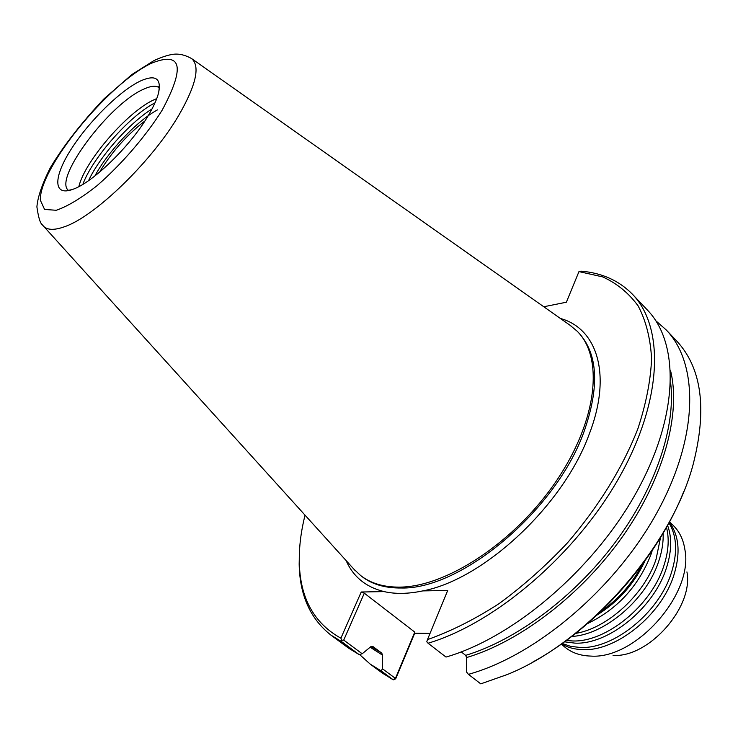 <?xml version="1.0" encoding="UTF-8"?>
<svg xmlns="http://www.w3.org/2000/svg" width="738" height="738" viewBox="0 0 738 738"><rect width="100%" height="100%" fill="white"/><g stroke="black" fill="none" stroke-linecap="round" stroke-linejoin="round"><path stroke-width="1.11" d="M99.639 172.111L101.696 168.633C113.597 149.915 127.988 134.039 144.869 121.014M543.777 306.75L566.369 302.22L578.97 271.602L580.99 271.16C601.913 272.885 619.099 280.615 632.54 294.342C664.477 327.229 662.918 399.996 619.32 477.274C575.898 554.487 495.401 623.195 428.068 643.232L426.785 641.783L427.477 639.606L447.708 590.455L422.736 590.907C408.289 593.952 395.402 594.182 384.064 591.599C365.845 587.088 353.188 576.747 346.113 560.576M578.97 271.602L602.706 276.907C616.95 283.383 628.776 293.078 638.185 305.993C645.944 320.707 650.418 338.244 651.589 358.594C650.695 380.328 646.101 403.787 637.807 428.962C622.328 468.196 598.887 506.157 567.476 542.845C545.825 565.861 522.947 586.184 498.823 603.795C474.516 619.459 450.733 631.387 427.477 639.606M384.064 591.599L361.223 592.005L340.891 638.195C313.798 623.121 299.932 597.669 299.287 561.839C299.038 547.07 300.956 531.517 305.034 515.189M632.54 294.342L647.475 310.126C679.818 343.447 678.932 416.26 636.018 493.076C593.278 569.819 513.334 637.669 446.01 657.06L428.068 643.232M655.87 320.809L666.174 329.877L676.478 340.762C701.829 367.847 707.355 409.184 693.047 464.774C670.833 547.864 587.227 642.318 507.458 674.467L480.77 683.858L468.427 674.347L466.527 671.977L466.573 657.567L465.678 655.353L461.25 651.903M666.174 329.877C698.997 363.733 698.941 436.582 656.875 512.809C614.975 588.961 535.733 655.741 468.427 674.347M683.711 491.6C657.457 558.472 596.129 627.752 532.947 661.94M430.023 633.407L414.701 633.222L395.706 678.803L395.836 677.493L393.28 679.846L395.679 678.831M340.891 638.195L341.869 640.28L343.724 640.086L364.314 593.186L414.756 632.097L414.701 633.222M414.756 632.097L395.836 677.493M394.812 677.936L382.469 668.785L381.186 670.907L393.28 679.846M393.299 679.864L382.349 673.084L370.291 664.182L359.544 654.514M361.223 592.005L364.314 593.186M382.469 668.785L382.616 655.206L381.749 653.121L372.819 646.442L371.011 646.525L362.192 653.767L343.724 640.086M341.869 640.28L341.565 641.608L359.166 654.624L362.192 653.767M359.166 654.624L348.41 648.019L330.938 635.114C310.301 618.85 299.711 595.169 299.167 564.09L299.425 551.793M341.565 641.608L330.938 635.114M381.186 670.907L370.291 664.182M82.868 184.343C92.361 157.96 129.943 115.497 154.971 102.877M78.837 186.622C84.944 160.552 128.836 110.276 154.989 99.344L156.742 98.597M140.571 80.931C155.321 74.409 161.364 78.219 158.698 92.37C157.083 98.984 153.439 107.001 147.757 116.429C129.906 146.539 92.61 182.655 72.896 189.315C53.016 196.751 53.191 177.323 71.014 149.454C88.597 121.678 120.054 90.553 140.571 80.931M569.801 325.089L576.996 331.058C603.832 357.026 597.688 420.125 556.387 480.899C515.318 541.729 446.96 586.747 400.024 587.116C383.917 587.3 370.79 583.444 360.633 575.52L353.834 569.099M660.556 537.458L656.036 559.349C644.532 594.404 607.402 628.361 575.649 633.389M663.102 533.205C663.527 542.107 662.023 551.6 658.582 561.692C646.368 599.394 604.542 635.031 571.738 636.433M666.479 527.338C669.449 538.814 668.508 551.821 663.665 566.36C650.99 606.036 605.566 642.641 572.319 640.953L566.323 640.501M667.576 525.373C672.106 537.67 671.645 552.107 666.193 568.675C653.573 608.333 608.195 644.874 574.939 643.13L564.505 641.82M668.942 522.882C676.977 536.092 677.733 552.9 671.22 573.306C658.711 612.909 613.435 649.302 580.151 647.475L570.668 646.368L562.208 643.481M669.292 522.236C679.228 535.576 680.704 553.362 673.729 575.603C661.266 615.188 616.036 651.506 582.743 649.634C574.671 649.422 567.623 647.512 561.609 643.905M669.486 521.877L672.973 525.188C679.375 531.305 683.36 539.46 684.901 549.644C693.849 593.721 635.547 659.597 590.704 656.073L590.474 656.064C580.271 655.731 571.775 652.77 564.976 647.198L561.277 644.136M686.921 571.904C693.877 606.94 648.665 658.019 613.047 655.381M560.391 318.465C597.273 328.493 612.328 374.978 589.072 434.544C563.279 505.548 483.344 579.736 422.736 590.907M670.593 370.799C681.045 413.418 664.089 477.403 622.992 535.972C581.858 594.487 520.161 641.636 466.573 657.567M382.616 655.206L370.181 647.208M670.667 382.957C675.86 426.795 655.685 488.021 615.04 542.559C574.33 597.033 516.332 640.095 465.678 655.353M381.749 653.121L371.085 646.47M94.898 175.958C107.988 151.502 136.936 120.866 157.462 109.888M88.551 180.644C99.833 156.382 129.279 123.108 151.991 108.966M68.366 190.339C53.145 178.753 110.036 103.209 143.855 89.104C150.986 85.839 156.087 85.396 159.159 87.748M151.539 63.21C181.788 51.162 185.339 66.807 162.175 110.147C145.663 136.401 121.309 164.62 96.835 185.847C80.986 198.301 67.453 206.446 56.236 210.275L44.584 209.444L40.359 200.266C39.003 168.448 108.394 83.449 151.539 63.21M354.987 570.373L41.946 224.407C40.055 222.876 38.376 217.037 36.9 206.889C37.675 197.212 42.094 184.251 50.166 168.015C63.367 145.995 81.3 122.942 103.975 98.864L131.927 74.51L154.104 60.498C161.225 57.287 167.212 55.276 172.065 54.464C178.264 53.367 184.786 54.75 191.64 58.606C200.339 66.208 196.133 84.981 179.011 114.925C152.259 161.105 94.547 216.917 64.224 226.834C54.261 230.376 47.315 230.145 43.376 226.123L42.915 225.597M576.996 331.058L577.992 332.054C598.066 353.133 599.966 386.657 583.675 432.634C555.363 511.148 460.789 589.819 401.149 588.001C385.042 588.177 371.897 584.312 361.74 576.387L360.633 575.52M644.929 560.935C634.357 583.73 618.398 601.756 597.06 615.022M652.281 550.382L650.916 554.635C638.536 586.193 617.392 609.182 587.476 623.61M642.023 564.893C632.069 583.887 618.278 599.477 600.631 611.654M299.287 561.839L299.167 564.09M158.698 92.37C159.279 88.163 159.316 86.198 158.808 86.484L159.159 87.702M72.896 189.315C68.791 190.404 66.844 190.681 67.066 190.146L68.32 190.339M191.64 58.606L571.203 326.085M644.375 561.692C633.822 583.675 618.278 601.239 597.743 614.385"/></g></svg>
